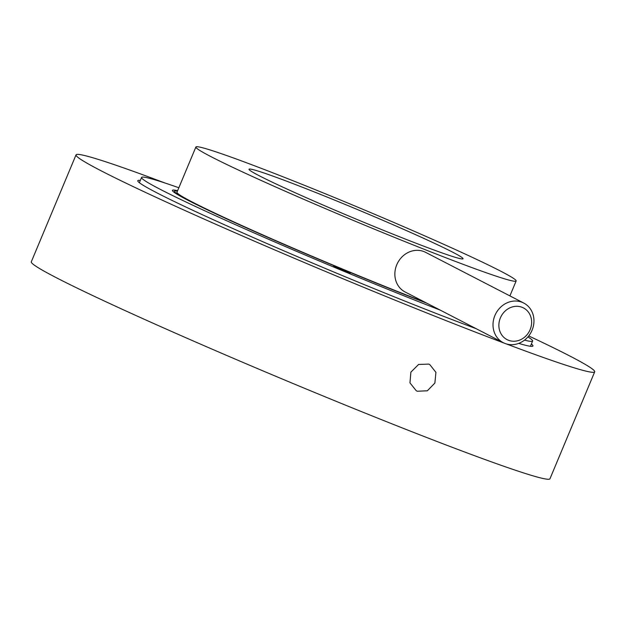 <?xml version="1.0" encoding="UTF-8"?>
<svg xmlns="http://www.w3.org/2000/svg" width="626" height="626" viewBox="0 0 626 626"><rect width="100%" height="100%" fill="white"/><g stroke="black" fill="none" stroke-linecap="round" stroke-linejoin="round"><path stroke-width="0.94" d="M528.915 332.07A17.849 15.971 117.3 0 0 524.314 308.399A17.849 15.971 117.3 0 0 501.598 315.473A17.849 15.971 117.3 0 0 506.199 339.143A17.849 15.971 117.3 0 0 528.915 332.07M496.418 312.484A22.309 19.969 -62.7 0 1 523.727 303.039A22.309 19.969 -62.7 0 1 530.558 333.235A22.309 19.969 -62.7 0 1 503.249 342.68A22.309 19.969 -62.7 0 1 496.418 312.484M523.727 303.039L425.578 252.333A22.309 19.969 117.3 0 0 398.269 261.778A22.309 19.969 117.3 0 0 405.1 291.974L503.249 342.68M341.694 269.235L333.681 266.269L342.14 270.197L350.153 273.155L341.694 269.235M178.84 187.753A211.948 8.506 22.7 0 0 141.562 177.448A211.948 8.506 22.7 0 0 342.352 270.651A211.948 8.506 22.7 0 0 440.305 310.16M524.518 340.121A211.948 8.506 22.7 0 0 532.616 341.029A211.948 8.506 22.7 0 0 527.921 336.898M177.432 191.126A176.25 7.074 22.7 0 0 341.467 268.726A176.25 7.074 22.7 0 0 426.048 302.796M447.817 249.727A116.013 4.656 22.7 0 0 328.321 197.558A116.013 4.656 22.7 0 0 248.984 169.223A116.013 4.656 22.7 0 0 264.211 178.261A116.013 4.656 22.7 0 0 383.707 230.431A116.013 4.656 22.7 0 0 463.037 258.765A116.013 4.656 22.7 0 0 447.817 249.727M195.883 147.008A173.574 6.964 22.7 0 0 218.662 160.53A173.574 6.964 22.7 0 0 397.447 238.584A173.574 6.964 22.7 0 0 516.145 280.98A173.574 6.964 22.7 0 0 493.366 267.459A173.574 6.964 22.7 0 0 314.581 189.404A173.574 6.964 22.7 0 0 195.883 147.008L176.962 192.252A173.574 6.964 22.7 0 0 199.733 205.774A173.574 6.964 22.7 0 0 424.976 302.241M177.604 190.719A178.48 7.16 22.7 0 0 172.432 190.359A178.48 7.16 22.7 0 0 195.852 204.264A178.48 7.16 22.7 0 0 426.94 303.258M428.708 364.097L418.583 364.473L410.883 372.134L409.967 382.893L416.274 390.749L417.354 391.242L427.339 390.788L434.882 383.049L435.923 372.353L429.788 364.582L428.708 364.097M528.72 335.927A281.105 11.284 -157.3 0 1 569.59 355.889A281.105 11.284 -157.3 0 1 594.7 371.836L549.964 478.773A281.105 11.284 -157.3 0 1 345.615 405.194A281.105 11.284 -157.3 0 1 56.41 277.748A281.105 11.284 -157.3 0 1 31.3 261.809L76.036 154.872A281.105 11.284 -157.3 0 1 165.194 183.074M594.7 371.836A281.105 11.284 -157.3 0 1 506.332 343.924M504 343.048A281.105 11.284 -157.3 0 1 101.146 170.812A281.105 11.284 -157.3 0 1 76.036 154.872M476.057 328.634A214.178 8.592 -157.3 0 1 156.915 192.847A214.178 8.592 -157.3 0 1 137.783 180.695A214.178 8.592 -157.3 0 1 140.318 180.421M531.372 344.003A214.178 8.592 -157.3 0 1 532.953 346.006A214.178 8.592 -157.3 0 1 518.727 343.377M532.616 341.029L530.418 346.288M141.562 177.448L139.363 182.698M509.9 295.895L516.145 280.98"/></g></svg>
